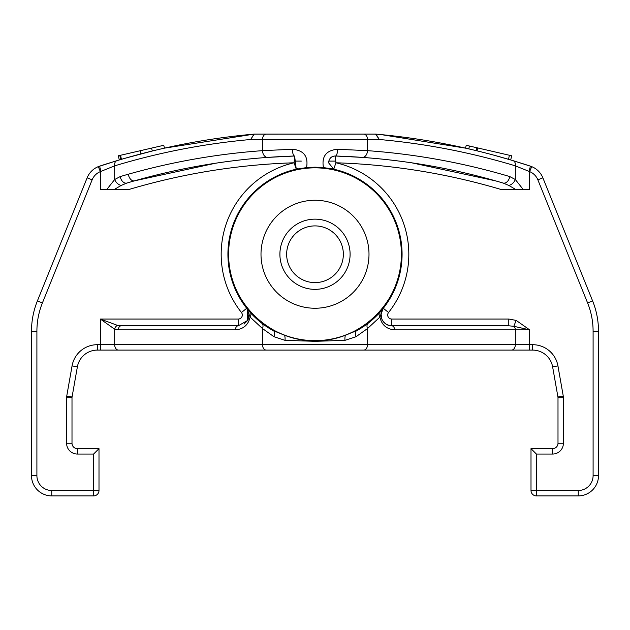 <?xml version="1.0" encoding="UTF-8"?>
<svg xmlns="http://www.w3.org/2000/svg" width="630" height="630" viewBox="0 0 630 630"><rect width="100%" height="100%" fill="white"/><g stroke="black" fill="none" stroke-linecap="round" stroke-linejoin="round"><path stroke-width="0.94" d="M330.703 157.736A6.678 6.678 0 0 1 335.388 156.012C331.451 156.122 329.159 158.351 328.498 162.69L333.743 169.218L332.293 168.911A87.074 87.074 0 0 1 356.556 330.774L368.156 323.221A6.749 4.189 -127.6 0 0 367.503 328.561L356.044 336.704L344.988 340.342L315 341.326L285.012 340.342L273.955 336.704L262.497 328.561L250.102 317.087A6.749 3.756 138 0 0 250.338 312.567L261.844 323.221L273.444 330.774L282.76 334.435M382.544 309.33L380.937 315A10.797 10.797 0 0 1 382.544 309.33A10.797 10.797 0 0 0 380.937 315C381.623 321.513 385.229 325.111 391.742 325.797A10.797 10.797 0 0 1 385.969 324.127L382.371 320.371M266.317 134.103L375.567 134.103L266.317 134.103A5.402 3.819 -90 0 0 262.497 139.498L250.669 139.498L254.221 134.111L279.901 134.103L254.433 134.103A4.048 4.048 0 0 0 254.071 134.119L254.071 134.119A4.048 4.048 0 0 1 254.433 134.103M332.16 169.572L332.293 168.911L323.442 167.588L315 167.178L306.558 167.588L306.826 168.241M267.75 157.39A6.749 4.764 -94.1 0 1 262.497 150.657L292.344 149.271C303.747 150.255 308.487 156.358 306.558 167.588L296.257 169.218L294.612 156.012L267.75 157.39C219.894 160.839 172.966 169.391 126.961 183.031A6.749 4.67 -106.5 0 1 120.267 176.557C166.737 162.776 214.153 154.145 262.497 150.657L262.497 139.498L367.503 139.498A5.402 3.819 -90 0 0 363.683 134.103M347.036 334.491L356.556 330.774A6.749 3.402 -118.5 0 0 356.044 336.704M238.542 325.797A10.797 10.797 0 0 1 238.258 325.797L247.559 320.489L247.488 309.393M241.44 312.488L246.732 308.298L250.102 317.087C248.314 324.93 243.416 329.191 235.4 329.852L118.361 329.852L114.676 329.207L100.359 319.048L238.258 319.048A4.048 4.048 0 0 0 241.44 312.488A93.823 93.823 0 0 1 294.092 162.784L296.257 169.218L297.73 168.706M262.064 350.099L325.797 350.099M405.996 161.997L410.476 162.635M411.807 162.831L495.479 180.834M413.548 325.797L497.322 325.797M224.004 161.997L219.523 162.635L224.004 161.997M128.339 174.345A6.749 4.237 74.1 0 0 134.521 180.834L215.436 163.249M215.507 163.233L218.232 162.823M216.452 325.797L132.678 325.797M248.755 134.615L254.04 134.119L250.669 139.498C204.443 143.648 159.114 152.428 114.676 165.84L100.359 171.628A14.852 14.852 0 0 0 92.138 179.834L42.407 302.935A75.6 75.6 0 0 0 36.902 331.254L36.902 475.65A14.852 14.852 0 0 0 51.747 490.502L93.602 490.502L93.602 454.049L77.403 454.049L77.403 448.647A5.402 5.402 0 0 1 72.001 443.252A5.402 5.402 0 0 0 77.403 448.647L98.997 448.647L98.997 490.502A5.402 5.402 0 0 1 93.602 495.897L51.747 495.897A20.247 20.247 0 0 1 31.5 475.65L31.5 331.254A81.002 81.002 0 0 1 37.398 300.912L87.137 177.817A20.247 20.247 0 0 1 98.335 166.619L116.936 160.666C161.729 147.152 207.435 138.301 254.04 134.119L164.446 148.152A684.818 684.818 0 0 0 152.271 151.011L125.394 158.169M66.741 396.065L72.064 397.002L77.38 366.833L72.064 397.002A4.048 4.048 0 0 0 72.001 397.703L72.001 443.252L66.599 443.252L66.599 397.703A9.45 9.45 0 0 1 66.741 396.065L72.064 365.896A25.649 25.649 0 0 1 97.327 344.697L367.503 344.697L367.503 328.561L379.898 317.087L383.268 308.298L381.04 313.512M109.218 350.099L121.37 350.099M367.936 350.099L384.528 350.099M425.344 350.099L520.782 350.099M332.27 168.706L333.743 169.218L335.908 162.784L335.388 156.012A6.749 2.055 -88.2 0 0 337.656 149.271L367.503 150.657C415.847 154.145 463.263 162.776 509.733 176.557L515.324 179.518L515.324 165.84L529.641 171.628L531.665 166.619A20.247 20.247 0 0 1 542.863 177.817L592.602 300.912A81.002 81.002 0 0 1 598.5 331.254L598.5 475.65A20.247 20.247 0 0 1 578.253 495.897L536.398 495.897A5.402 5.402 0 0 1 531.003 490.502L531.003 448.647L536.398 454.049L536.398 490.502L578.253 490.502A14.852 14.852 0 0 0 593.098 475.65L593.098 331.254A75.6 75.6 0 0 0 587.593 302.935L537.862 179.834A14.852 14.852 0 0 0 529.641 171.628L529.641 189.449L500.945 189.449A653.767 653.767 0 0 0 335.908 162.784A93.823 93.823 0 0 1 388.56 312.488A4.048 4.048 0 0 0 391.742 319.048L508.78 319.048L516.143 320.386L529.641 329.852L529.641 344.697L532.673 344.697A25.649 25.649 0 0 1 557.936 365.896L563.259 396.065A9.45 9.45 0 0 1 563.401 397.703L563.401 443.252L557.999 443.252A5.402 5.402 0 0 1 552.597 448.647L531.003 448.647L552.597 448.647A5.402 5.402 0 0 0 557.999 443.252L557.999 397.703A4.048 4.048 0 0 0 557.936 397.002L552.62 366.833A20.247 20.247 0 0 0 532.673 350.099L97.327 350.099A20.247 20.247 0 0 0 77.38 366.833L72.064 365.896M129.055 189.449L114.345 189.449L129.055 189.449A653.767 653.767 0 0 1 294.092 162.784L294.612 156.012A660.516 660.516 0 0 0 126.961 183.031L121.251 185.385L114.345 189.449L106.809 189.449L114.676 179.518L120.267 176.557M121.251 185.385A6.749 4.174 -128.1 0 1 114.676 179.518L114.676 165.84A5.402 3.733 -106.8 0 1 116.936 160.666M118.495 350.099A5.402 3.819 -90 0 1 114.676 344.697L114.676 329.207A4.048 2.772 -70.1 0 1 117.542 325.395L238.258 325.797A4.048 2.866 -90 0 0 235.4 329.852M100.359 350.099L100.359 319.048L117.542 325.395M118.361 329.852A4.048 2.866 -90 0 1 121.22 325.797M266.317 350.099A5.402 3.819 -90 0 1 262.497 344.697L262.497 328.561A6.749 4.189 127.6 0 0 261.844 323.221M273.955 336.704A6.749 3.402 118.5 0 0 273.444 330.774A87.074 87.074 0 0 1 297.707 168.911L297.84 169.572M515.655 189.449L508.749 185.385L503.039 183.031C457.034 169.391 410.106 160.839 362.25 157.39L335.388 156.012A660.516 660.516 0 0 1 503.039 183.031A6.749 4.67 -73.5 0 0 509.733 176.557M323.174 168.241L323.442 167.588C321.513 156.358 326.253 150.255 337.656 149.271M317.118 167.879L315 167.178L312.882 167.879M362.25 157.39A6.749 4.764 -85.9 0 0 367.503 150.657L367.503 139.498L379.331 139.498L375.96 134.119C422.565 138.301 468.271 147.152 513.064 160.666A5.402 3.733 -73.2 0 1 515.324 165.84C470.886 152.428 425.557 143.648 379.331 139.498L375.567 134.103A4.048 4.048 0 0 1 375.929 134.119A4.048 4.048 0 0 0 375.567 134.103M508.749 185.385A6.749 4.174 -51.9 0 0 515.324 179.518L523.191 189.449M368.156 323.221L379.662 312.567L383.268 308.298L388.56 312.488M379.662 312.567A6.749 3.756 -138 0 0 379.898 317.087C381.685 324.93 386.584 329.191 394.6 329.852A4.048 2.866 -90 0 0 391.742 325.797L508.78 325.797L391.742 325.797L391.742 319.048M508.78 319.048L508.78 325.797L513.844 326.301L516.143 320.386M363.683 350.099A5.402 3.819 -90 0 0 367.503 344.697L515.324 344.697L515.324 329.852L529.641 329.852L513.844 326.301A4.048 2.866 -90 0 1 515.324 329.852L394.6 329.852M345.516 335.081A6.749 2.709 -96.6 0 0 344.988 340.342M306.952 340.271L315 341.326L323.04 340.279M285.012 340.342A6.749 2.709 96.6 0 0 284.484 335.081M93.602 454.049L98.997 448.647M126.961 183.031A660.516 660.516 0 0 1 294.612 156.012A6.749 2.055 -91.8 0 1 292.344 149.271M106.809 189.449L100.359 189.449L100.359 171.628L98.335 166.619M36.902 331.254L31.5 331.254L31.5 475.65L36.902 475.65M93.602 495.897A5.402 5.402 0 0 0 98.997 490.502L93.602 490.502L93.602 495.897A5.402 5.402 0 0 0 98.997 490.502M101.052 171.305L99.54 166.178A20.247 20.247 0 0 0 98.524 166.54A20.247 20.247 0 0 1 99.54 166.178A684.818 684.818 0 0 1 107.58 163.564L119.826 159.799M164.446 148.152L163.784 145.286L120.582 155.263L121.409 159.335A684.818 684.818 0 0 1 121.519 159.303M140.246 150.72L140.978 153.877L147.585 152.177M151.602 148.097L152.271 151.011M140.781 153.933L138.702 154.484M120.582 155.263L120.031 155.389L120.968 159.461M122.535 159.004L131.914 156.327M119.794 155.445L118.338 155.783L119.298 159.957L121.409 159.335L120.739 159.532L119.794 155.445L120.472 155.287M513.064 160.666L530.46 166.178A684.818 684.818 0 0 0 522.42 163.564L512.796 160.587M493.904 155.185L510.702 159.957L511.662 155.783L466.216 145.286L465.554 148.152L381.245 134.615M465.554 148.152A684.818 684.818 0 0 1 508.481 159.303L509.056 159.469M510.702 159.957L500.48 156.996M476.815 147.735L476.146 150.633M477.666 147.932L476.997 150.838M509.418 155.263L508.481 159.303A684.818 684.818 0 0 1 508.591 159.335M469.46 146.034L468.799 148.893M528.948 171.305L530.46 166.178L531.665 166.619M531.003 490.502A5.402 5.402 0 0 0 536.398 495.897L536.398 490.502L531.003 490.502A5.402 5.402 0 0 0 536.398 495.897M215.452 350.099L123.244 350.099L215.452 350.099M294.218 161.099L301.305 161.099M328.702 161.099L335.782 161.099M350.099 134.103L279.901 134.103M217.586 350.099L216.271 350.099M415.824 350.099L422.431 350.099M350.099 254.252A35.099 35.099 0 0 1 315 289.351A35.099 35.099 0 0 1 279.901 254.252A35.099 35.099 0 0 1 315 219.153A35.099 35.099 0 0 1 350.099 254.252M286.65 254.252A28.35 28.35 0 0 0 315 282.602A28.35 28.35 0 0 0 343.35 254.252A28.35 28.35 0 0 0 315 225.902A28.35 28.35 0 0 0 286.65 254.252M368.999 254.252A53.999 53.999 0 0 0 315 200.253A53.999 53.999 0 0 0 261.001 254.252A53.999 53.999 0 0 0 315 308.251A53.999 53.999 0 0 0 368.999 254.252M228.603 254.252A86.397 86.397 0 0 0 315 340.649C361.171 341.838 402.594 300.416 401.397 254.252A86.397 86.397 0 0 0 315 167.848A86.397 86.397 0 0 0 228.603 254.252C227.406 300.416 268.829 341.838 315 340.649A86.397 86.397 0 0 0 401.397 254.252M273.444 330.774A87.074 87.074 0 0 1 297.707 168.911M238.258 319.048L238.258 325.797M249.685 319.048L248.275 319.048M557.936 365.896L552.62 366.833A20.247 20.247 0 0 0 532.673 350.099L532.673 344.697M563.401 397.703L557.999 397.703A4.048 4.048 0 0 0 557.936 397.002L563.259 396.065M511.505 350.099A5.402 3.819 -90 0 0 515.324 344.697L529.641 344.697L529.641 350.099M97.327 350.099L97.327 344.697M72.001 397.703L66.599 397.703M77.403 454.049A10.797 10.797 0 0 1 66.599 443.252M92.138 179.834L87.137 177.817M42.407 302.935L37.398 300.912M51.747 490.502L51.747 495.897M530.46 166.178A684.818 684.818 0 0 0 522.42 163.564M537.862 179.834L542.863 177.817M563.401 443.252A10.797 10.797 0 0 1 552.597 454.049L536.398 454.049M578.253 490.502L578.253 495.897M593.098 475.65L598.5 475.65M593.098 331.254L598.5 331.254M587.593 302.935L592.602 300.912M552.597 448.647L552.597 454.049M246.732 308.298L248.96 313.512M247.629 320.371L244.03 324.127M248.984 313.709L248.015 319.638M381.985 319.638L381.016 313.709M375.952 134.119L381.504 134.639M254.048 134.119L248.496 134.639"/></g></svg>
